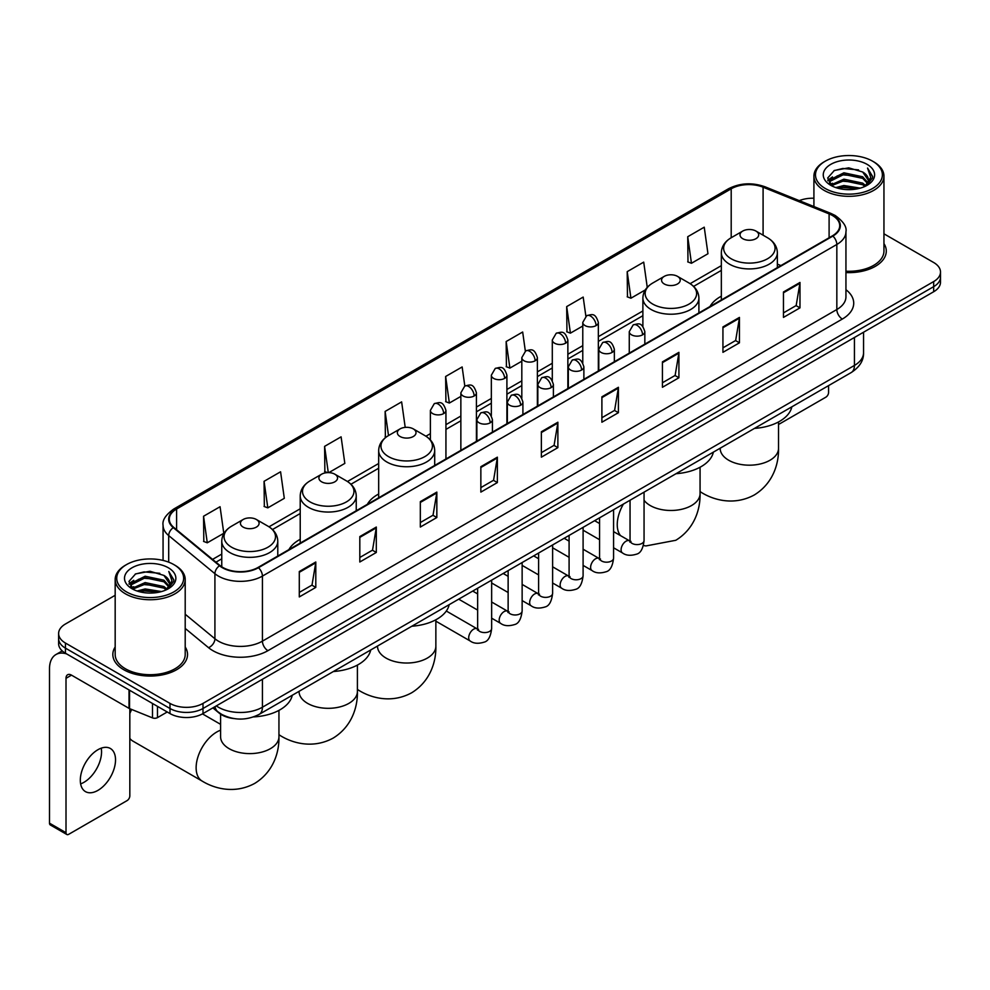 <?xml version="1.0" encoding="UTF-8"?>
<svg xmlns="http://www.w3.org/2000/svg" width="990" height="990" viewBox="0 0 990 990"><rect width="100%" height="100%" fill="white"/><g stroke="black" fill="none" stroke-linecap="round" stroke-linejoin="round"><path stroke-width="1.49" d="M300.218 539.315A41.233 23.809 0 0 0 288.894 549.636M378.675 494.01A41.233 23.809 0 0 0 367.352 504.331M721.339 296.183A41.233 23.809 0 0 0 710.016 306.504M233.875 718.554A23.339 13.476 180 0 1 219.099 713.048L212.85 707.887M115.174 595.299L65.451 623.997A23.339 13.476 0 0 0 58.62 633.526L58.62 643.698A23.339 13.476 0 0 0 65.451 653.227L169.995 713.58A23.339 13.476 0 0 0 202.999 713.58L933.669 291.741A23.339 13.476 0 0 0 940.5 282.2L940.5 277.126A23.339 13.476 0 0 1 933.669 286.654A23.339 13.476 0 0 0 940.5 277.126L940.5 272.04A23.339 13.476 0 0 0 933.669 262.511L883.946 233.813M58.62 633.526A23.339 13.476 0 0 0 65.451 643.054L169.995 703.407A23.339 13.476 0 0 0 202.999 703.407L202.999 708.494L933.669 286.654L202.999 708.494A23.339 13.476 0 0 1 169.995 708.494A23.339 13.476 0 0 0 202.999 708.494L202.999 713.58M65.451 643.054L65.451 648.141L169.995 708.494L65.451 648.141A23.339 13.476 0 0 1 58.62 638.612A23.339 13.476 0 0 0 65.451 648.141L65.451 653.227M115.174 646.99A37.348 21.557 0 0 0 112.835 654.489A37.348 21.557 0 0 0 123.775 669.735A37.348 21.557 0 0 0 164.476 674.413A37.348 21.557 0 0 0 187.531 654.489A37.348 21.557 0 0 0 185.204 646.99A37.348 21.557 0 0 1 187.531 654.489A37.348 21.557 0 0 1 164.476 674.413A37.348 21.557 0 0 1 123.775 669.735A37.348 21.557 0 0 1 112.835 654.489A37.348 21.557 0 0 1 115.174 646.99M832.429 215.498A24.899 14.38 180 0 1 839.718 225.658A24.899 14.38 180 0 1 832.429 235.83L258.019 567.456A24.899 14.38 180 0 1 220.028 565.538L173.794 527.423A24.899 14.38 180 0 1 169.29 519.181A24.899 14.38 180 0 1 176.591 509.009L731.202 188.805A24.899 14.38 180 0 1 763.092 187.197L829.1 213.889A24.899 14.38 180 0 1 832.429 215.498M832.862 215.238A25.517 14.739 0 0 0 829.459 213.593L763.438 186.9A25.517 14.739 0 0 0 730.756 188.558L176.146 508.761A25.517 14.739 0 0 0 173.287 527.633L219.508 565.748A25.517 14.739 0 0 0 258.464 567.716L832.862 236.078A25.517 14.739 0 0 0 832.862 215.238M299.289 571.527L299.289 596.933L315.798 587.404L315.798 561.998L299.289 571.527M299.289 592.428L311.999 585.09L315.723 562.84A6.225 3.589 -120 0 0 315.798 561.998M311.887 585.152L315.798 587.404M359.815 536.58L359.815 561.998L376.311 552.47L376.311 527.051L359.815 536.58M359.815 557.481L372.525 550.143L376.25 527.893A6.225 3.589 -120 0 0 376.311 527.051M372.413 550.205L376.311 552.47M420.329 501.633L420.329 527.051L436.838 517.523L436.838 492.104L420.329 501.633M420.329 522.547L433.038 515.208L436.776 492.958A6.225 3.589 -120 0 0 436.838 492.104M432.927 515.27L436.838 517.523M480.855 466.698L480.855 492.104L497.364 482.575L497.364 457.17L480.855 466.698M480.855 487.6L493.565 480.261L497.289 458.011A6.225 3.589 -120 0 0 497.364 457.17M493.453 480.323L497.364 482.575M783.461 291.988L783.461 317.406L799.97 307.865L799.97 282.459L783.461 291.988M783.461 312.889L796.17 305.551L799.895 283.301A6.225 3.589 -120 0 0 799.97 282.459M796.059 305.613L799.97 307.865M722.935 326.935L722.935 352.341L739.443 342.812L739.443 317.406L722.935 326.935M722.935 347.837L735.657 340.498L739.382 318.248A6.225 3.589 -120 0 0 739.443 317.406M735.545 340.56L739.443 342.812M662.421 361.87L662.421 387.288L678.917 377.759L678.917 352.341L662.421 361.87M662.421 382.771L675.13 375.433L678.855 353.183A6.225 3.589 -120 0 0 678.917 352.341M675.019 375.495L678.917 377.759M601.895 396.817L601.895 422.223L618.404 412.694L618.404 387.288L601.895 396.817M601.895 417.718L614.604 410.38L618.329 388.13A6.225 3.589 -120 0 0 618.404 387.288M614.493 410.442L618.404 412.694M541.369 431.751L541.369 457.17L557.877 447.641L557.877 422.223L541.369 431.751M541.369 452.653L554.091 445.314L557.816 423.064A6.225 3.589 -120 0 0 557.877 422.223M553.979 445.389L557.877 447.641M845.943 272.572A37.348 21.557 0 0 0 886.285 251.076A37.348 21.557 0 0 0 883.946 243.577A37.348 21.557 0 0 1 886.285 251.076A37.348 21.557 0 0 1 845.943 272.572M202.999 703.407L933.669 281.568A23.339 13.476 0 0 0 940.5 272.04M813.916 198.235A23.339 13.476 0 0 0 799.277 200.636M328.829 472.626L344.829 463.394L341.104 436.838L324.596 446.366L324.868 471.624M264.07 481.313L267.807 507.858L284.303 498.329L280.578 471.785L264.07 481.313L264.342 506.571M203.556 516.248L207.281 542.805L223.79 533.276L220.065 506.719L203.556 516.248L203.816 541.505M525.343 351.104L522.671 332.009L506.162 341.538L506.422 366.795M585.87 316.206L583.184 297.074L566.688 306.603L566.948 331.86M647.25 287.36L643.71 262.127L627.202 271.656L627.474 296.913M687.728 236.721L691.453 263.266L707.961 253.737L704.237 227.193L687.728 236.721L687.988 261.979M405.207 427.383L401.631 401.891L385.122 411.432L385.382 436.689M464.817 386.026L462.144 366.956L445.636 376.485L445.908 401.742M445.636 376.485L449.361 403.041L460.857 396.396M449.361 403.041L445.636 401.643M506.162 341.538L509.887 368.094L521.817 361.202M509.887 368.094L506.162 366.696M566.688 306.603L570.413 333.147L582.776 326.007M570.413 333.147L566.688 331.761M627.202 271.656L630.927 298.213L645.282 289.922M630.927 298.213L627.202 296.814M691.453 263.266L687.728 261.88M386.286 437.023L385.122 436.59M385.122 411.432L388.513 435.575A25.728 14.862 0 0 0 388.488 456.6A25.728 14.862 0 0 0 424.883 456.6A25.728 14.862 0 0 0 424.883 435.588L413.288 428.893A9.343 5.396 0 0 0 400.084 428.893A9.343 5.396 0 0 0 400.084 436.516A9.343 5.396 0 0 0 413.288 436.516A9.343 5.396 0 0 0 413.288 428.893L424.883 435.588C431.219 439.35 434.486 444.349 434.697 450.586A28.017 16.174 0 0 1 417.409 465.523A28.017 16.174 0 0 1 386.88 462.021A28.017 16.174 0 0 1 378.675 450.586C378.885 444.349 382.152 439.35 388.488 435.588L400.084 428.893M327.542 472.626L324.596 471.525M324.596 446.366L328.284 472.614M267.807 507.858L264.07 506.472M207.281 542.805L203.556 541.406M778.524 424.5L825.821 397.2A3.886 2.252 120 0 0 828.58 392.436L828.58 385.617M825.276 188.496A33.462 19.317 0 0 0 872.586 188.496A33.462 19.317 0 0 0 872.586 161.184L873.687 161.815A35.009 20.221 0 0 1 883.946 176.109A35.009 20.221 0 0 1 862.327 194.783A35.009 20.221 0 0 1 824.175 190.402A35.009 20.221 0 0 1 813.916 176.109A35.009 20.221 0 0 1 824.175 161.815L825.276 161.184A33.462 19.317 0 0 0 825.276 188.496M845.943 271.211A35.009 20.221 0 0 0 883.946 251.076L883.946 176.109M835.82 187.58L843.901 185.514L860.273 188.137M838.134 188.286L843.901 187.11L857.872 188.731M830.82 184.969L843.901 179.165L862.686 183.125L865.705 185.637M831.6 185.65L843.901 180.749L862.686 184.722L864.876 186.392M829.707 183.905L830.14 179.697L843.901 172.804L862.686 176.777L867.834 182.606M829.546 183.138L830.14 181.281L843.901 174.401L862.686 178.361L867.463 183.373M864.678 186.553A19.454 11.237 0 0 0 868.391 179.957A19.454 11.237 0 0 0 862.686 172.013L868.379 180.341M867.091 164.352A25.678 14.825 0 0 0 830.833 164.328A25.678 14.825 0 0 0 830.66 185.254A25.678 14.825 0 0 0 830.771 185.316A25.678 14.825 0 0 0 867.203 185.254A25.678 14.825 0 0 0 867.091 164.352M862.686 172.013L848.715 167.842L834.347 170.478L827.69 178.002L832.107 186.021M866.262 185.774L872.475 177.903L872.598 176.492L867.549 168.053L870.73 177.507L864.876 186.454M873.687 161.815L872.586 161.184A33.462 19.317 0 0 0 825.276 161.184M867.549 168.053L872.586 176.814M834.013 170.651L842.812 168.473L858.565 169.884M827.949 180.873L830.82 178.621M837.132 175.923L842.812 174.834L858.008 176.072M837.132 182.284L842.812 181.182L858.008 182.432M838.295 188.335L842.812 187.531L857.86 188.744M827.776 180.242L832.491 176.901M830.288 184.511L832.491 183.249M742.748 238.689A9.343 5.396 0 0 0 755.952 238.689A9.343 5.396 0 0 0 755.952 231.066L767.547 237.761A25.728 14.862 0 0 1 767.547 258.761A25.728 14.862 0 0 1 731.152 258.761A25.728 14.862 0 0 1 731.152 237.761C724.816 241.523 721.549 246.522 721.339 252.747A28.017 16.174 0 0 0 729.543 264.194A28.017 16.174 0 0 0 760.073 267.696A28.017 16.174 0 0 0 777.36 252.747C777.15 246.522 773.883 241.523 767.547 237.761L755.952 231.066A9.343 5.396 0 0 0 742.748 231.066A9.343 5.396 0 0 0 742.748 238.689M754.491 428.398A42.793 24.713 0 0 0 791.827 406.841M664.29 283.981A9.343 5.396 0 0 0 677.494 283.981A9.343 5.396 0 0 0 677.494 276.358L689.09 283.053A25.728 14.862 0 0 1 689.09 304.066A25.728 14.862 0 0 1 652.695 304.066A25.728 14.862 0 0 1 652.695 283.053C646.359 286.815 643.092 291.815 642.881 298.052A28.017 16.174 0 0 0 651.086 309.486A28.017 16.174 0 0 0 681.615 312.988A28.017 16.174 0 0 0 698.903 298.052C698.693 291.815 695.426 286.815 689.09 283.053L677.494 276.358A9.343 5.396 0 0 0 664.29 276.358A9.343 5.396 0 0 0 664.29 283.981M676.034 473.69A42.793 24.713 0 0 0 713.369 452.133M411.828 626.225A42.793 24.713 0 0 0 449.175 604.667M321.626 481.821A9.343 5.396 0 0 0 334.83 481.821A9.343 5.396 0 0 0 334.83 474.198L346.426 480.88A25.728 14.862 0 0 1 346.426 501.893A25.728 14.862 0 0 1 310.031 501.893A25.728 14.862 0 0 1 310.031 480.88C303.695 484.654 300.428 489.654 300.218 495.879A28.017 16.174 0 0 0 308.422 507.313A28.017 16.174 0 0 0 338.951 510.828A28.017 16.174 0 0 0 356.239 495.879C356.029 489.654 352.762 484.654 346.426 480.88L334.83 474.198A9.343 5.396 0 0 0 321.626 474.198A9.343 5.396 0 0 0 321.626 481.821M333.37 671.529A42.793 24.713 0 0 0 370.718 649.972M131.707 709.471A29.18 16.842 120 0 0 129.826 713.543M129.826 738.391A29.18 16.842 120 0 0 132.846 741.077L202.17 781.098A29.18 16.842 -60 0 1 197.703 757.709A29.18 16.842 -60 0 1 216.761 732.006A29.18 16.842 -60 0 1 220.597 730.199M243.169 527.113A9.343 5.396 0 0 0 256.373 527.113A9.343 5.396 0 0 0 256.373 519.49L267.968 526.185A25.728 14.862 0 0 1 267.968 547.198A25.728 14.862 0 0 1 231.573 547.198A25.728 14.862 0 0 1 231.573 526.185C225.237 529.947 221.97 534.947 221.76 541.183A28.017 16.174 0 0 0 229.965 552.618A28.017 16.174 0 0 0 260.494 556.12A28.017 16.174 0 0 0 277.782 541.183C277.571 534.947 274.304 529.947 267.968 526.185L256.373 519.49A9.343 5.396 0 0 0 243.169 519.49A9.343 5.396 0 0 0 243.169 527.113M253.576 716.909A42.793 24.713 0 0 0 292.26 695.265M101.24 748.168A24.899 14.38 -60 0 1 83.952 782.323A24.899 14.38 -60 0 1 80.623 783.882M97.911 790.391A24.899 14.38 120 0 0 114.184 768.45A24.899 14.38 120 0 0 110.373 748.49A24.899 14.38 120 0 0 97.911 749.727A24.899 14.38 120 0 0 81.65 771.668A24.899 14.38 120 0 0 85.462 791.616A24.899 14.38 120 0 0 97.911 790.391M157.472 706.353L157.472 717.626L167.236 711.983M66.615 653.895A31.123 17.968 -120 0 0 55.947 654.538A31.123 17.968 -120 0 0 49.5 668.782L49.5 823.173L66.008 832.701L66.008 678.323A7.784 4.492 60 0 1 67.617 674.759A7.784 4.492 60 0 1 71.503 675.143L129.034 708.357L129.034 689.931M66.008 832.701A3.886 2.252 120 0 0 66.813 834.483L50.304 824.955A3.886 2.252 -60 0 1 49.5 823.173M66.813 834.483A3.886 2.252 120 0 0 68.756 834.285L127.079 800.613A3.886 2.252 120 0 0 129.826 795.849L129.826 708.716M157.472 717.626A3.886 2.252 180 0 1 152.497 717.874L129.554 708.605A3.886 2.252 180 0 1 129.034 708.357M126.522 591.909A33.462 19.317 0 0 0 173.844 591.909A33.462 19.317 0 0 0 173.844 564.597L174.945 565.228A35.009 20.221 0 0 1 185.204 579.521A35.009 20.221 0 0 1 163.585 598.207A35.009 20.221 0 0 1 125.433 593.814A35.009 20.221 0 0 1 115.174 579.521A35.009 20.221 0 0 1 125.421 565.228L126.522 564.597A33.462 19.317 0 0 0 126.522 591.909M115.174 579.521L115.174 654.489A35.009 20.221 0 0 0 125.433 668.782A35.009 20.221 0 0 0 163.585 673.175A35.009 20.221 0 0 0 185.204 654.489L185.204 579.521M137.078 591.005L145.146 588.939L161.519 591.562M139.392 591.711L145.146 590.523L159.13 592.156M132.066 588.382L145.146 582.578L163.944 586.55L166.963 589.05M132.846 589.075L145.146 584.174L163.944 588.134L166.122 589.805M130.965 587.33L131.398 583.11L145.146 576.23L163.944 580.189L169.08 586.031M130.791 586.55L131.398 584.694L145.146 577.814L163.944 581.786L168.721 586.785M165.924 589.966A19.454 11.237 0 0 0 169.637 583.37A19.454 11.237 0 0 0 163.944 575.425L169.624 583.754M168.337 567.777A25.678 14.825 0 0 0 132.091 567.74A25.678 14.825 0 0 0 131.917 588.679A25.678 14.825 0 0 0 132.029 588.741A25.678 14.825 0 0 0 168.449 588.679A25.678 14.825 0 0 0 168.337 567.777M163.944 575.425L149.96 571.255L135.605 573.903L128.948 581.427L133.353 589.446M167.52 589.186L173.72 581.316L173.844 579.905L168.795 571.478L171.975 580.92L166.134 589.879M174.945 565.228L173.844 564.597A33.462 19.317 0 0 0 126.522 564.597M168.795 571.478L173.844 580.227M135.271 574.064L144.057 571.898L159.823 573.309M129.195 584.286L132.066 582.033M138.39 579.348L144.057 578.247L159.254 579.496M138.39 585.696L144.057 584.595L159.254 585.845M139.553 591.748L144.057 590.956L159.105 592.156M129.034 583.667L133.737 580.313M131.534 587.936L133.737 586.662M216.315 705.895A31.123 17.968 0 0 0 218.406 707.219A31.123 17.968 0 0 0 262.424 707.219L854.432 365.434A31.123 17.968 0 0 0 863.552 352.725C863.775 360.447 859.666 367.055 851.214 372.549L259.207 714.347A15.568 8.984 60 0 0 262.424 707.219L262.424 679.276M854.432 337.479L854.432 365.434A15.568 8.984 60 0 1 851.214 372.549M215.053 706.613A15.568 10.407 129.5 0 0 217.775 711.674L213.048 707.776M933.669 291.741L933.669 281.568M169.995 713.58L169.995 703.407M845.943 289.699A38.907 22.461 180 0 1 842.329 319.052L267.931 650.678A7.784 4.492 60 0 1 262.424 641.149L836.835 309.524A31.123 17.968 0 0 0 845.943 296.814L845.943 231.759A31.123 17.968 180 0 1 836.835 244.468A7.784 4.492 -120 0 0 832.862 236.078M267.931 650.678A38.907 22.461 180 0 1 212.912 650.678A38.907 22.461 180 0 1 208.544 647.683L185.204 628.427M219.508 565.748A7.784 5.21 129.5 0 0 214.917 573.693L214.917 638.748A31.123 17.968 0 0 0 218.406 641.149A31.123 17.968 0 0 0 262.424 641.149L262.424 576.093A31.123 17.968 180 0 1 214.917 573.693L168.696 535.578A31.123 17.968 180 0 1 163.065 525.282L163.065 560.427M845.943 231.759C846.982 226.896 843.406 221.475 835.213 215.498L831.13 213.506A7.784 3.638 112 0 0 829.459 213.593M831.13 213.506L765.109 186.825C752.227 182.259 739.988 182.915 728.405 188.805A7.784 4.492 60 0 1 730.756 188.558M176.146 508.761A7.784 4.492 -120 0 0 173.794 509.009C165.714 514.812 162.15 520.233 163.065 525.282M173.287 527.633A7.784 5.21 129.5 0 0 168.696 535.578L168.696 562.159M765.109 186.825A7.784 3.638 112 0 0 763.438 186.9M258.464 567.716A7.784 4.492 60 0 1 262.424 576.093L836.835 244.468L836.835 309.524A7.784 4.492 60 0 0 842.329 319.052M185.204 614.245L214.917 638.748A7.784 5.21 -50.5 0 1 208.544 647.683M176.591 509.009L176.591 529.724M829.1 213.889L829.1 237.749M763.092 187.197L763.092 235.187M780.924 265.567L777.36 264.12M731.202 188.805L731.202 237.724M721.339 265.654L690.117 283.685M642.881 310.959L598.344 336.674M582.776 345.659L567.864 354.272M552.296 363.256L537.384 371.869M521.817 380.853L506.905 389.466M491.337 398.45L476.425 407.063M460.857 416.048L445.933 424.661M430.378 433.645L425.91 436.219M378.675 463.493L347.453 481.511M300.218 508.786L268.995 526.816M221.76 554.091L212.565 559.387M541.369 432.556L557.816 423.064M601.895 397.621L618.329 388.13M662.421 362.674L678.855 353.183M722.935 327.739L739.382 318.248M783.461 292.793L799.895 283.301M480.855 467.503L497.289 458.011M420.329 502.45L436.776 492.958M359.815 537.384L376.25 527.893M299.289 572.331L315.723 562.84M778.524 421.938L778.524 448.334A29.18 16.842 180 0 1 769.985 460.251A29.18 16.842 180 0 1 728.714 460.251A29.18 16.842 180 0 1 720.163 448.334L720.237 449.485M778.524 448.334C778.92 462.986 773.475 483.219 754.269 494.975C734.481 505.729 714.236 500.334 701.749 492.674A29.18 16.842 -60 0 1 700.066 491.448M700.066 467.243L700.066 493.639A29.18 16.842 180 0 1 691.527 505.543A29.18 16.842 180 0 1 650.257 505.543A29.18 16.842 180 0 1 644.057 500.247M620.569 535.664A29.18 16.842 -60 0 1 623.403 504.083M435.86 619.777L435.86 646.173A29.18 16.842 180 0 1 427.321 658.09A29.18 16.842 180 0 1 386.05 658.09A29.18 16.842 180 0 1 377.512 646.173L377.574 647.312M435.86 646.173C436.256 660.825 430.811 681.058 411.605 692.814C391.83 703.568 371.584 698.173 359.085 690.5A29.18 16.842 -60 0 1 357.402 689.275M357.402 665.07L357.402 691.466A29.18 16.842 180 0 1 348.864 703.383A29.18 16.842 180 0 1 307.593 703.383A29.18 16.842 180 0 1 299.054 691.466L299.116 692.616M357.402 691.466C357.798 706.118 352.353 726.351 333.147 738.107C313.372 748.861 293.127 743.465 280.628 735.793A29.18 16.842 -60 0 1 278.945 734.58M278.945 710.375L278.945 736.77A29.18 16.842 180 0 1 270.406 748.675A29.18 16.842 180 0 1 229.136 748.675A29.18 16.842 180 0 1 220.597 736.77L220.659 737.909M642.56 334.843A7.784 4.492 0 0 0 644.837 331.662C641.681 321.676 638.612 323.668 633.167 324.918A7.784 4.492 60 0 1 637.053 325.314A7.784 4.492 -120 0 1 642.56 334.843A7.784 4.492 0 0 1 631.546 334.843A7.784 4.492 0 0 1 629.269 331.662L633.167 324.918M613.577 547.792L622.549 552.977A7.004 4.047 -60 0 1 621.472 547.359A7.004 4.047 -60 0 1 626.051 541.183A7.004 4.047 -60 0 1 626.361 541.023A7.004 4.047 -60 0 1 629.553 540.837L613.577 531.618M630.457 541.542L629.826 542.062L630.048 540.552A7.004 4.047 -0 0 0 632.103 543.411A7.004 4.047 -0 0 0 641.681 543.584A7.004 4.047 -0 0 0 644.057 540.552C643.092 548.683 640.58 553.224 636.496 554.177C630.655 555.959 626.002 555.551 622.549 552.977M612.08 352.44A7.784 4.492 0 0 0 614.357 349.26C611.201 339.285 608.132 341.265 602.687 342.528A7.784 4.492 60 0 1 606.573 342.911A7.784 4.492 -120 0 1 612.08 352.44A7.784 4.492 0 0 1 601.066 352.44A7.784 4.492 0 0 1 598.789 349.26L602.687 342.528M583.098 565.389L592.07 570.574A7.004 4.047 -60 0 1 590.993 564.956A7.004 4.047 -60 0 1 595.572 558.781A7.004 4.047 -60 0 1 595.881 558.62A7.004 4.047 -60 0 1 599.074 558.434L583.098 549.215M599.965 559.14L599.346 559.659L599.569 558.15A7.004 4.047 -0 0 0 601.623 561.008A7.004 4.047 -0 0 0 611.201 561.182A7.004 4.047 -0 0 0 613.577 558.15C612.612 566.28 610.1 570.822 606.016 571.774C600.163 573.557 595.522 573.161 592.07 570.574M581.588 370.037A7.784 4.492 0 0 0 583.877 366.857C580.709 356.883 577.64 358.863 572.195 360.125A7.784 4.492 60 0 1 576.093 360.509A7.784 4.492 -120 0 1 581.588 370.037A7.784 4.492 0 0 1 570.587 370.037A7.784 4.492 0 0 1 568.31 366.857L572.195 360.125M552.618 582.986L561.59 588.171A7.004 4.047 -60 0 1 560.513 582.553A7.004 4.047 -60 0 1 565.092 576.39A7.004 4.047 -60 0 1 565.401 576.217A7.004 4.047 -60 0 1 568.594 576.044L552.618 566.812M569.485 576.749L568.866 577.257L569.089 575.747A7.004 4.047 -0 0 0 571.143 578.606A7.004 4.047 -0 0 0 580.722 578.779A7.004 4.047 -0 0 0 583.098 575.747C582.132 583.877 579.62 588.419 575.537 589.372C569.683 591.154 565.03 590.758 561.59 588.171M551.108 387.635A7.784 4.492 0 0 0 553.398 384.454C550.23 374.48 547.161 376.46 541.716 377.722A7.784 4.492 60 0 1 545.614 378.106A7.784 4.492 -120 0 1 551.108 387.635A7.784 4.492 0 0 1 540.107 387.635A7.784 4.492 0 0 1 537.83 384.454L541.716 377.722M522.138 600.583L531.11 605.769A7.004 4.047 -60 0 1 530.034 600.15A7.004 4.047 -60 0 1 534.612 593.988A7.004 4.047 -60 0 1 534.922 593.814A7.004 4.047 -60 0 1 538.102 593.641L522.138 584.409M539.005 594.346L538.387 594.854L538.61 593.344A7.004 4.047 -0 0 0 540.664 596.203A7.004 4.047 -0 0 0 550.242 596.376A7.004 4.047 -0 0 0 552.618 593.344C551.653 601.475 549.141 606.016 545.057 606.969C539.204 608.751 534.55 608.355 531.11 605.769M520.629 405.232A7.784 4.492 0 0 0 522.906 402.051C519.75 392.077 516.681 394.057 511.236 395.319A7.784 4.492 60 0 1 515.134 395.703A7.784 4.492 -120 0 1 520.629 405.232A7.784 4.492 0 0 1 509.627 405.232A7.784 4.492 0 0 1 507.35 402.051L511.236 395.319M491.646 618.181L500.631 623.366A7.004 4.047 -60 0 1 499.554 617.748A7.004 4.047 -60 0 1 504.12 611.585A7.004 4.047 -60 0 1 504.442 611.412A7.004 4.047 -60 0 1 507.623 611.238L491.646 602.007M508.526 611.944L507.907 612.464L508.13 610.941A7.004 4.047 -0 0 0 510.184 613.8A7.004 4.047 -0 0 0 519.762 613.973A7.004 4.047 -0 0 0 522.138 610.941C521.173 619.072 518.649 623.613 514.577 624.566C508.724 626.348 504.071 625.952 500.631 623.366M490.149 422.829A7.784 4.492 0 0 0 492.426 419.649C489.27 409.674 486.201 411.654 480.756 412.917A7.784 4.492 60 0 1 484.654 413.3A7.784 4.492 -120 0 1 490.149 422.829A7.784 4.492 0 0 1 479.148 422.829A7.784 4.492 0 0 1 476.871 419.649L480.756 412.917M435.86 621.175L470.139 640.963A7.004 4.047 -60 0 1 469.074 635.345A7.004 4.047 -60 0 1 473.641 629.182A7.004 4.047 -60 0 1 473.95 629.009A7.004 4.047 -60 0 1 477.143 628.836L446.317 611.028M478.046 629.541L477.428 630.061L477.65 628.539A7.004 4.047 -0 0 0 479.692 631.397A7.004 4.047 -0 0 0 489.283 631.571A7.004 4.047 -0 0 0 491.646 628.539C490.693 636.669 488.169 641.223 484.098 642.163C478.244 643.946 473.591 643.549 470.139 640.963M596.067 325.599A7.784 4.492 0 0 0 598.344 322.418C595.188 312.444 592.119 314.424 586.674 315.686A7.784 4.492 60 0 1 590.56 316.07A7.784 4.492 -120 0 1 596.067 325.599A7.784 4.492 0 0 1 585.065 325.599A7.784 4.492 0 0 1 582.776 322.418L586.674 315.686M565.587 343.196A7.784 4.492 0 0 0 567.864 340.015C564.708 330.041 561.639 332.021 556.194 333.284A7.784 4.492 60 0 1 560.08 333.667A7.784 4.492 -120 0 1 565.587 343.196A7.784 4.492 0 0 1 554.573 343.196A7.784 4.492 0 0 1 552.296 340.015L556.194 333.284M535.107 360.793A7.784 4.492 0 0 0 537.384 357.613C534.229 347.639 531.16 349.618 525.715 350.881A7.784 4.492 60 0 1 529.601 351.264A7.784 4.492 -120 0 1 535.107 360.793A7.784 4.492 0 0 1 524.094 360.793A7.784 4.492 0 0 1 521.817 357.613L525.715 350.881M504.615 378.39A7.784 4.492 0 0 0 506.905 375.21C503.737 365.236 500.668 367.216 495.223 368.478A7.784 4.492 60 0 1 499.121 368.862A7.784 4.492 -120 0 1 504.615 378.39A7.784 4.492 0 0 1 493.614 378.39A7.784 4.492 0 0 1 491.337 375.21L495.223 368.478M474.136 395.988A7.784 4.492 0 0 0 476.425 392.807C473.257 382.833 470.188 384.813 464.743 386.075A7.784 4.492 60 0 1 468.641 386.459A7.784 4.492 -120 0 1 474.136 395.988A7.784 4.492 0 0 1 463.134 395.988A7.784 4.492 0 0 1 460.857 392.807L464.743 386.075M443.656 413.585A7.784 4.492 0 0 0 445.933 410.404C442.778 400.43 439.709 402.41 434.264 403.673A7.784 4.492 60 0 1 438.162 404.056A7.784 4.492 -120 0 1 443.656 413.585A7.784 4.492 0 0 1 432.655 413.585A7.784 4.492 0 0 1 430.378 410.404L434.264 403.673M66.008 678.323L71.503 675.143M129.554 690.228L129.554 708.605M152.497 717.874L152.497 703.469M259.207 714.347C246.683 720.646 234.16 720.646 221.636 714.347L217.775 711.674M863.552 352.725L863.552 332.219M728.405 188.805L173.794 509.009M721.339 270.394L693.606 286.407M642.881 315.699L598.344 341.401M582.776 350.386L567.864 358.999M552.296 367.983L537.384 376.596M521.817 385.58L506.905 394.193M491.337 403.19L476.425 411.803M460.857 420.787L445.933 429.4M430.378 438.384L429.4 438.941M378.675 468.233L350.943 484.246M300.218 513.525L272.485 529.539M221.76 558.818L215.944 562.184M829.484 183.633L829.484 182.346M813.916 206.551L813.916 176.109M701.749 492.674L700.066 491.696M777.36 267.622L777.36 252.747M721.339 299.97L721.339 252.747M742.748 231.066L731.152 237.761M700.066 493.639C700.462 508.291 695.017 528.524 675.811 540.28L645.95 545.936L643.413 545.539M698.903 312.914L698.903 298.052M642.881 326.502L642.881 298.052M664.29 276.358L652.695 283.053M359.085 690.5L357.402 689.535M434.697 465.449L434.697 450.586M378.675 497.797L378.675 450.586M280.628 735.793L278.945 734.827M356.239 510.753L356.239 495.879M300.218 543.089L300.218 495.879M321.626 474.198L310.031 480.88M278.945 736.77C279.341 751.422 273.896 771.655 254.69 783.412C234.915 794.166 214.669 788.77 202.17 781.098M277.782 556.046L277.782 541.183M221.76 566.812L221.76 541.183M243.169 519.49L231.573 526.185M220.597 724.346L202.467 713.877M220.597 714.149L220.597 736.77M630.976 541.406L629.553 540.837M644.057 492.154L644.057 540.552M644.837 344.136L644.837 331.662M599.569 539.711L583.098 530.195M630.048 500.247L630.048 540.552M629.269 353.121L629.269 331.662M599.569 523.537L594.644 520.691M600.497 559.004L599.074 558.434M613.577 509.751L613.577 558.15M614.357 361.734L614.357 349.26M569.089 557.308L552.618 547.792M599.569 517.844L599.569 558.15M598.789 370.718L598.789 349.26M569.089 541.134L564.164 538.288M570.005 576.601L568.594 576.044M583.098 527.348L583.098 575.747M583.877 379.331L583.877 366.857M538.61 574.905L522.138 565.389M569.089 535.442L569.089 575.747M568.31 388.315L568.31 366.857M538.61 558.731L533.672 555.885M539.525 594.198L538.102 593.641M552.618 544.946L552.618 593.344M553.398 396.928L553.398 384.454M508.13 592.503L491.646 582.986M538.61 553.039L538.61 593.344M537.83 405.912L537.83 384.454M508.13 576.329L503.192 573.482M509.046 611.795L507.623 611.238M522.138 562.543L522.138 610.941M522.906 414.525L522.906 402.051M477.65 610.1L458.704 599.16M508.13 570.636L508.13 610.941M507.35 423.51L507.35 402.051M477.65 593.926L472.713 591.08M478.566 629.393L477.143 628.836M491.646 580.14L491.646 628.539M492.426 432.123L492.426 419.649M477.65 588.233L477.65 628.539M476.871 441.107L476.871 419.649M598.344 370.978L598.344 322.418M582.776 362.885L582.776 322.418M567.864 388.575L567.864 340.015M552.296 380.482L552.296 340.015M537.384 406.172L537.384 357.613M521.817 398.079L521.817 357.613M506.905 423.769L506.905 375.21M491.337 415.676L491.337 375.21M476.425 441.367L476.425 392.807M460.857 450.351L460.857 392.807M445.933 458.964L445.933 410.404M430.378 439.944L430.378 410.404M55.947 654.538L62.246 650.9M130.73 587.058L130.73 585.758"/></g></svg>

